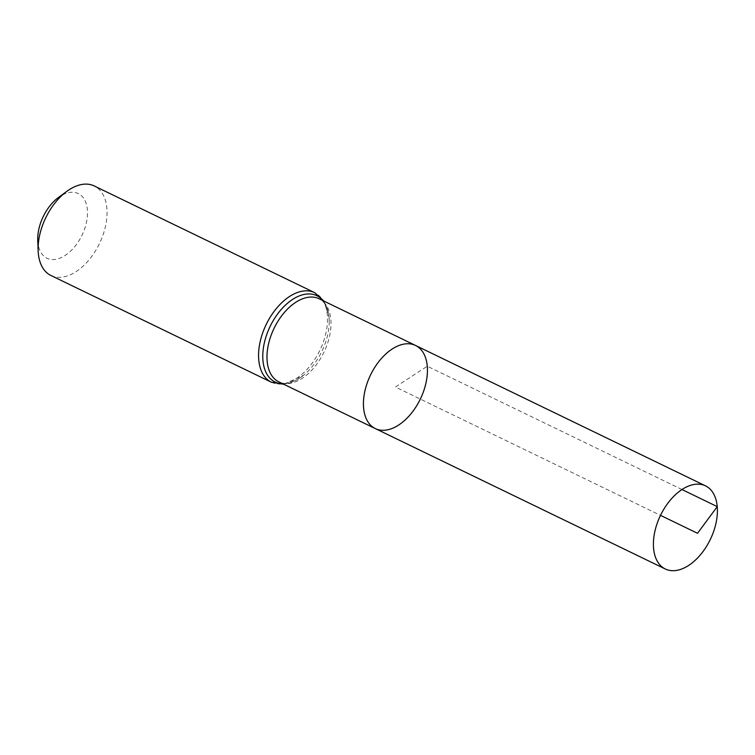 <?xml version="1.0" encoding="UTF-8"?>
<svg xmlns="http://www.w3.org/2000/svg" width="755" height="755" viewBox="0 0 755 755"><rect width="100%" height="100%" fill="white"/><g stroke="black" fill="none" stroke-linecap="round" stroke-linejoin="round"><path stroke-width="0.57" stroke-dasharray="3.77 2.83" d="M37.75 240.326A35.91 21.508 115.8 0 0 64.486 255.86A35.91 21.508 115.8 0 0 87.382 209.711A35.91 21.508 115.8 0 0 58.522 197.432M50.906 275.471A49.736 29.794 115.8 0 0 89.033 259.871A49.736 29.794 115.8 0 0 106.87 208.314A49.736 29.794 115.8 0 0 94.252 185.956M375.31 428.585A46.178 27.661 115.8 0 0 420.327 399.084A46.178 27.661 115.8 0 0 415.552 345.46M681.982 489.542L427.273 366.222L395.431 387.022L660.512 515.363M282.851 383.823A47.952 28.728 115.8 0 0 303.623 375.226C293.336 382.898 285.079 385.116 278.85 381.888A46.178 27.661 115.8 0 0 314.25 367.402A46.178 27.661 115.8 0 0 330.822 319.525A46.178 27.661 115.8 0 0 319.101 298.763C321.092 299.707 327.028 302.349 329.076 317.459L329.237 322.328A47.952 28.728 115.8 0 0 329.067 317.289A47.952 28.728 115.8 0 0 323.102 300.698M271.356 382.209A49.736 29.794 115.8 0 0 309.484 366.6A49.736 29.794 115.8 0 0 327.321 315.043A49.736 29.794 115.8 0 0 314.703 292.685M283.786 384.276L303.623 375.226A47.952 28.728 115.8 0 0 329.237 322.328L329.057 317.109L324.037 301.151"/><path stroke-width="1.13" d="M427.273 366.222A46.178 27.661 -64.2 0 1 410.711 414.099A46.178 27.661 -64.2 0 1 375.31 428.585A46.178 27.661 -64.2 0 1 370.535 374.971A46.178 27.661 -64.2 0 1 415.552 345.46A46.178 27.661 -64.2 0 1 427.273 366.222M271.356 382.209A49.736 29.794 115.8 0 1 266.213 324.461A49.736 29.794 115.8 0 1 314.703 292.685L94.252 185.956A49.736 29.794 115.8 0 0 66.902 191.298L58.522 197.432A35.91 21.508 115.8 0 0 37.75 240.326L38.137 250.707A49.736 29.794 115.8 0 0 50.906 275.471L271.356 382.209L283.786 384.276M66.902 191.298A49.736 29.794 115.8 0 0 38.137 250.707M375.31 428.585L278.85 381.888A46.178 27.661 115.8 0 1 274.084 328.274A46.178 27.661 115.8 0 1 319.101 298.763L415.552 345.46A46.178 27.661 115.8 0 0 380.152 359.956A46.178 27.661 115.8 0 0 363.589 407.823A46.178 27.661 115.8 0 0 375.31 428.585L665.287 568.987A46.178 27.661 -64.2 0 1 653.566 548.224A46.178 27.661 -64.2 0 1 670.129 500.348A46.178 27.661 -64.2 0 1 705.529 485.861A46.178 27.661 -64.2 0 1 710.304 539.476A46.178 27.661 -64.2 0 1 665.287 568.987M660.512 515.363L697.526 533.285L717.25 506.624L681.982 489.542M323.102 300.698A47.952 28.728 115.8 0 0 270.148 326.368A47.952 28.728 115.8 0 0 282.851 383.823M314.703 292.685L324.037 301.151M415.552 345.46L705.529 485.861"/></g></svg>
